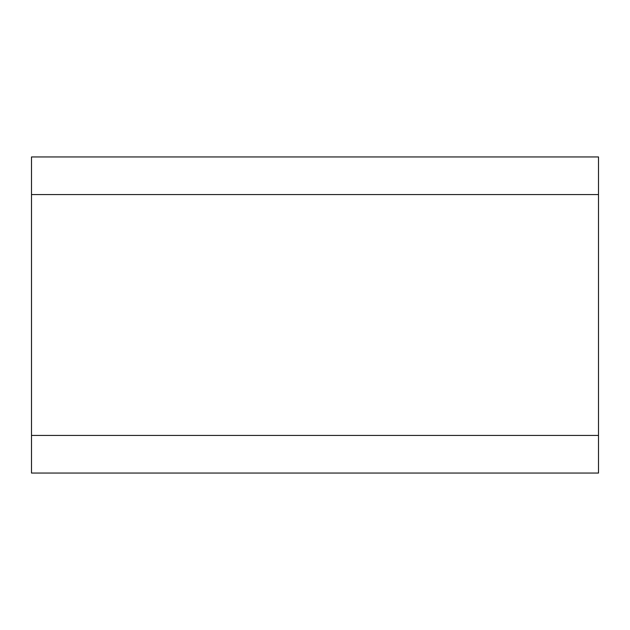 <?xml version="1.0" encoding="UTF-8"?>
<svg xmlns="http://www.w3.org/2000/svg" width="630" height="630" viewBox="0 0 630 630"><rect width="100%" height="100%" fill="white"/><g stroke="black" fill="none" stroke-linecap="round" stroke-linejoin="round"><path stroke-width="0.94" d="M31.5 194.576L31.5 156.941L598.5 156.941L598.5 194.576L31.5 194.576L31.5 435.424L598.5 435.424L598.5 194.576M598.5 435.424L598.5 473.059L31.5 473.059L31.5 435.424"/></g></svg>
